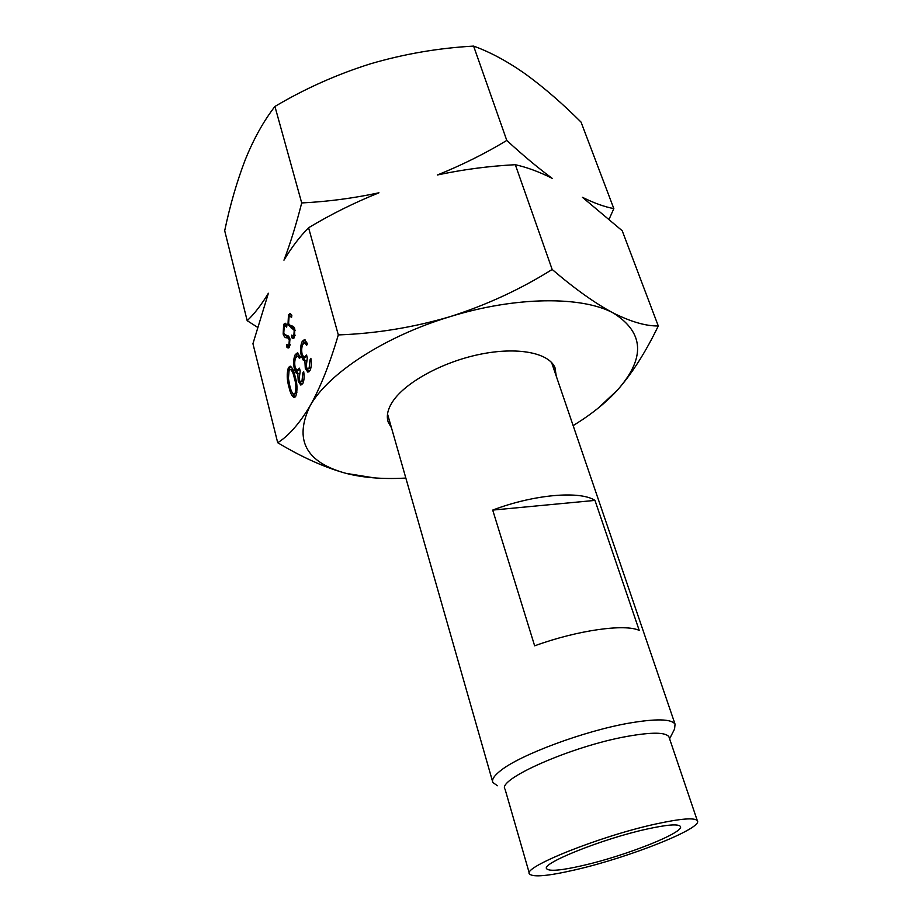 <?xml version="1.0" encoding="UTF-8"?>
<svg xmlns="http://www.w3.org/2000/svg" width="922" height="922" viewBox="0 0 922 922"><rect width="100%" height="100%" fill="white"/><g stroke="black" fill="none" stroke-linecap="round" stroke-linejoin="round"><path stroke-width="1.38" d="M669.291 737.877L668.923 736.805C665.672 732.149 651.704 732.022 627.041 736.413C571.836 746.163 496.313 779.597 505.072 789.232L529.355 873.365M669.591 738.787L674.57 729.037L675.054 724.162C671.4 718.826 655.922 718.515 628.608 723.217C583.845 731.054 519.904 754.934 500.623 770.619C494.157 775.656 491.576 779.62 492.855 782.501L497.442 785.74M575.489 869.769C548.394 876.038 533.077 877.444 529.539 873.998C521.552 867.66 599.796 836.139 655.68 824.026C680.632 818.598 694.508 817.468 697.309 820.649C703.763 828.002 629.196 857.506 575.489 869.769M646.795 829.097C666.86 824.694 678.027 823.772 680.309 826.331C685.576 832.093 625.934 855.743 582.958 865.504C561.533 870.437 549.454 871.532 546.7 868.812C540.465 863.683 602.435 838.766 646.795 829.097M594.978 500.404C580.099 490.481 533.792 494.399 492.705 510.085L534.645 645.826C577.61 630.175 624.966 623.583 639.223 630.418L594.978 500.404L492.705 510.085M556.266 376.176L554.963 367.59C548.763 352.769 517.507 346.557 479.866 354.325C442.26 362.012 405.035 382.561 392.576 401.715C387.586 409.426 386.168 416.306 388.312 422.38L391.47 427.773M573.15 425.63L582.404 419.694C596.522 410.209 608.255 400.275 617.613 389.914C645.607 358.082 644.178 332.462 613.337 313.042C582.07 295.962 515.571 296.308 449.924 316.707C384.117 336.542 327.633 373.894 309.965 406.049C293.876 439.967 305.897 462.406 346.038 473.366C362.726 477.642 381.985 479.244 403.836 478.172L405.841 478.057M658.285 325.962L622.212 230.742L582.439 197.32C594.31 203.186 604.774 206.943 613.833 208.603L581.056 122.107C562.616 103.69 544.257 87.786 525.955 74.394C507.803 61.555 490.354 52.116 473.608 46.1C438.526 48.048 404.136 53.949 370.448 63.825C336.887 74.382 305.044 88.593 274.929 106.456C263.565 121.139 253.677 138.911 245.252 159.783C236.919 181.507 230.062 205.157 224.691 230.719L247.177 320.672C254.334 313.964 261.399 304.825 268.383 293.254L252.939 343.699L277.706 442.733C288.609 435.91 299.373 423.682 309.965 406.049C320.268 387.77 329.719 364.052 338.316 334.917C375.98 333.568 413.183 327.506 449.924 316.707C486.47 305.044 520.55 289.301 552.163 269.466C574.855 288.897 595.243 303.419 613.337 313.042C631.132 321.882 646.115 326.181 658.285 325.962C645.746 351.974 632.192 373.295 617.613 389.914L598.666 407.731M286.973 324.878L286.661 327.126L285.209 325.869L284.207 326.595L283.792 332.9L284.587 334.502L288.644 336.115L289.888 338.628L289.473 347.018L288.137 348.055L286.661 346.983L286.88 344.563L288.056 345.393L288.966 344.678L289.289 339.953L288.09 338.074L286.592 337.775C285.267 337.982 284.126 336.749 283.169 334.087L283.63 324.417L285.163 323.196L286.973 324.878M302.831 373.007L303.661 371.497C304.467 376.556 304.179 380.59 302.785 383.598L300.779 385.062L298.244 381.259L297.818 373.664L296.227 373.122L294.429 369.261C293.196 363.326 293.461 358.451 295.224 354.636L297.403 352.861L300.365 357.033L299.546 358.566L297.841 356.099L295.939 357.459C294.648 359.972 294.383 363.326 295.167 367.521L297.08 370.402L299.466 368.166L300.203 370.99L299.051 379.783L300.572 381.938L302.024 380.774L302.831 373.007L303.868 372.972M308.582 227.746C299.581 236.873 291.375 247.684 283.964 260.188C290.338 243.408 296.25 224.323 301.701 202.944C327.679 201.641 353.426 198.253 378.954 192.79C354.394 202.656 330.929 214.307 308.582 227.746L338.316 334.917M274.929 106.456L301.701 202.944M310.011 359.891L310.864 358.335C311.694 363.452 311.394 367.555 309.953 370.644L307.856 372.165L305.297 368.362L304.871 360.663L303.234 360.145L301.39 356.261C300.146 350.268 300.422 345.312 302.22 341.394L304.502 339.55L307.499 343.71L306.657 345.289L304.905 342.834L302.958 344.252C301.632 346.833 301.356 350.245 302.151 354.486L304.087 357.367L306.565 355.039L307.326 357.897L306.139 366.852L307.671 368.996L309.181 367.786L310.011 359.891L311.083 359.845M295.063 376.28C297.345 383.598 297.599 390.225 295.824 396.172L294.026 397.497C291.917 396.276 290.257 392.899 289.059 387.39C286.857 380.106 286.638 373.479 288.402 367.532L290.223 366.161C292.262 367.463 293.876 370.828 295.063 376.28M291.859 315.186L291.548 317.468L290.096 316.223L289.047 316.972L288.621 323.345L289.427 324.959L293.553 326.526L294.833 329.039L294.395 337.533L293.012 338.605L291.525 337.544L291.755 335.101L292.931 335.908L293.876 335.17L294.21 330.387L287.987 324.567L288.471 314.782L290.05 313.526L291.859 315.186M374.251 477.884L346.038 473.366C324.947 467.569 302.174 457.358 277.706 442.733M515.317 164.704C488.856 166.087 462.879 169.521 437.385 174.984C461.922 165.107 485.053 153.594 506.789 140.444C523.028 155.369 538.148 168 552.163 178.326C539.416 171.907 527.13 167.355 515.317 164.704L552.163 269.466M473.608 46.1L506.789 140.444M613.833 208.603L609.2 218.998M257.33 327.149L247.177 320.672M305.297 368.362L306.738 368.304M308.882 371.923L306.876 368.5M304.871 360.663L306.288 360.606M303.234 360.145L304.767 360.099L302.992 356.491M305.574 360.629L304.767 360.099M301.39 356.261L302.819 356.215M302.22 341.394L303.753 341.347L305.032 339.745M302.474 345.335L303.753 341.347M304.905 342.834L305.908 342.753M307.452 343.802L306.438 342.777M304.456 357.344L306.968 356.572M309.181 367.786L310.714 367.728L311.094 366.887M307.983 368.984L310.714 367.728M298.244 381.259L299.615 381.201M301.771 384.808L299.834 381.489M297.818 373.664L299.212 373.606M296.227 373.122L297.737 373.064L296.043 369.595M298.59 373.629L297.737 373.064M294.429 369.261L295.801 369.203M295.224 354.636L296.734 354.578L297.933 353.057M295.489 358.451L296.734 354.578M297.841 356.099L298.809 356.007M300.342 357.079L299.35 356.053M297.437 370.39L299.857 369.676M302.024 380.774L303.891 379.956M300.883 381.927L303.545 380.705M289.059 387.39L290.211 387.332M294.971 397.232L292.113 392.518M288.402 367.532L289.888 367.475L290.764 366.368M288.897 370.771L289.888 367.475M293.438 370.851L291.559 369.388M294.153 394.259L296.872 392.645M289.093 370.356L288.413 378.516L289.842 385.949C290.799 390.352 292.113 393.129 293.784 394.282L295.063 393.406C296.354 388.611 296.089 383.391 294.268 377.778C293.334 373.318 292.044 370.54 290.407 369.434L289.093 370.356M296.561 393.337L295.063 393.406M286.661 346.983L288.148 346.937L288.298 345.381M288.989 347.709L288.148 346.937M288.966 344.678L290.188 344.632M288.252 345.381L290.096 345.139M289.289 339.953L290.165 339.918M288.09 338.074L289.589 338.028L288.09 337.729L284.863 334.755M286.592 337.775L288.09 337.729M283.169 334.087L284.253 334.064M283.63 324.417L285.762 323.484M284.518 326.123L285.129 324.383M291.525 337.544L293.035 337.498L293.184 335.896M293.876 338.27L293.035 337.498M293.876 335.17L295.121 335.135M293.15 335.908L295.028 335.654M294.21 330.387L295.109 330.364M293 328.509L294.51 328.474L292.816 328.163L289.681 325.178M291.467 328.232L292.977 328.197M287.987 324.567L289.105 324.544M288.471 314.782L289.969 314.748L290.649 313.803M289.358 316.5L289.969 314.748M295.432 377.72L294.268 377.778M387.528 414.001L492.567 781.487M551.61 362.53L675.054 724.162M697.309 820.649L668.923 736.805M387.713 420.294L388.312 422.38M304.709 342.788L306.242 342.742M297.622 356.053L299.131 355.996M291.905 369.365L290.407 369.434M285.209 325.869L286.707 325.823M287.353 337.878L288.851 337.844M290.096 316.223L291.594 316.188M292.343 328.347L293.853 328.313M291.306 328.209L292.816 328.163"/></g></svg>

